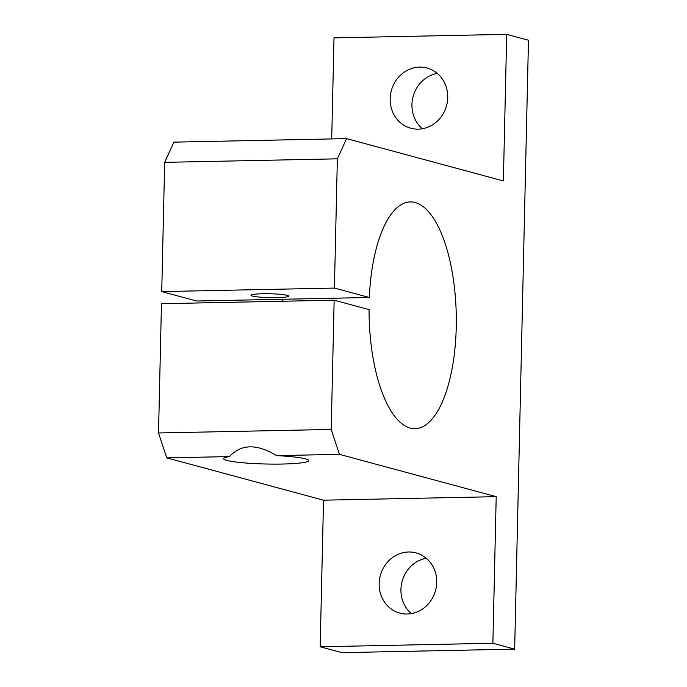 <?xml version="1.0" encoding="UTF-8"?>
<svg xmlns="http://www.w3.org/2000/svg" width="687" height="687" viewBox="0 0 687 687"><rect width="100%" height="100%" fill="white"/><g stroke="black" fill="none" stroke-linecap="round" stroke-linejoin="round"><path stroke-width="1.03" d="M437.301 73.397A31.181 28.605 -74.9 0 0 413.102 96.549A31.181 28.605 -74.9 0 0 422.368 128.735M418.237 129.139A31.181 28.605 105.1 0 1 410.817 128.237A31.181 28.605 105.1 0 1 391.324 90.675A31.181 28.605 105.1 0 1 427.065 68.022A31.181 28.605 105.1 0 1 447.392 101.59A31.181 28.605 105.1 0 1 418.237 129.139M426.292 558.265A31.181 28.605 -74.9 0 0 402.101 581.417A31.181 28.605 -74.9 0 0 411.358 613.603M407.236 614.006A31.181 28.605 105.1 0 1 399.817 613.096A31.181 28.605 105.1 0 1 380.323 575.543A31.181 28.605 105.1 0 1 416.064 552.889A31.181 28.605 105.1 0 1 436.382 586.458A31.181 28.605 105.1 0 1 407.236 614.006M252.464 296.071A18.841 1.941 1.3 0 1 251.021 295.281A18.841 1.941 1.3 0 1 269.897 293.77A18.841 1.941 1.3 0 1 288.695 296.14A18.841 1.941 1.3 0 1 273.529 297.694A18.841 1.941 1.3 0 1 252.464 296.071M276.621 455.627A42.525 4.38 1.3 0 1 308.643 460.599A42.525 4.38 1.3 0 1 274.414 464.111A42.525 4.38 1.3 0 1 226.89 460.436A42.525 4.38 1.3 0 1 223.627 458.676A42.525 4.38 1.3 0 1 229.518 456.589C241.163 443.939 256.861 443.613 276.621 455.627L339.421 454.347L331.22 429.444L334.148 300.193L369.056 309.614A113.389 43.573 88.8 0 0 414.991 428.662A113.389 43.573 88.8 0 0 456.254 314.406A113.389 43.573 88.8 0 0 410.371 201.926A113.389 43.573 88.8 0 0 369.331 297.497L334.423 288.076L337.36 158.826L346.583 138.619L503.373 180.939L506.697 34.35L528.475 40.224L514.657 649.129L492.88 643.255L496.203 496.667L339.421 454.347M334.148 300.193L161.462 303.714L158.525 432.965L331.22 429.444M158.525 432.965L166.726 457.868L229.518 456.589M166.726 457.868L323.517 500.188L320.185 646.776L341.963 652.65L514.657 649.129M282.58 299.266A113.389 43.573 -91.2 0 1 282.743 301.241M346.583 138.619L173.888 142.14L164.665 162.347L161.737 291.597L196.637 301.018L369.331 297.497M506.697 34.35L334.002 37.871L331.709 138.929M320.185 646.776L492.88 643.255M323.517 500.188L496.203 496.667M161.737 291.597L334.423 288.076M164.665 162.347L337.36 158.826"/></g></svg>
